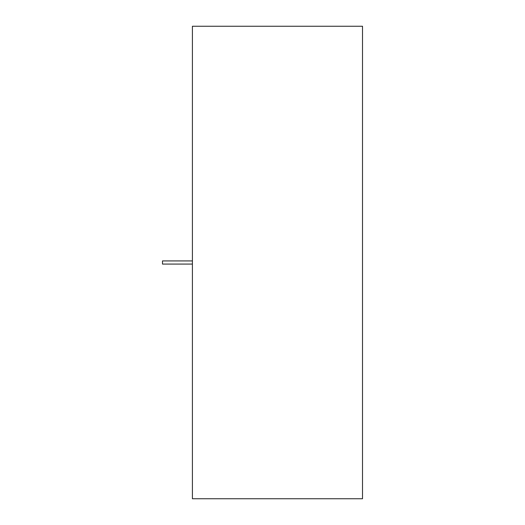 <?xml version="1.0" encoding="UTF-8"?>
<svg xmlns="http://www.w3.org/2000/svg" width="525" height="525" viewBox="0 0 525 525"><rect width="100%" height="100%" fill="white"/><g stroke="black" fill="none" stroke-linecap="round" stroke-linejoin="round"><path stroke-width="0.79" d="M192.412 26.25L192.412 498.75L362.512 498.75L192.412 498.75L192.412 26.25L362.512 26.25L362.512 498.75L362.512 26.25L192.412 26.25M192.412 260.925L162.487 260.925L162.487 264.075L192.412 264.075"/></g></svg>
